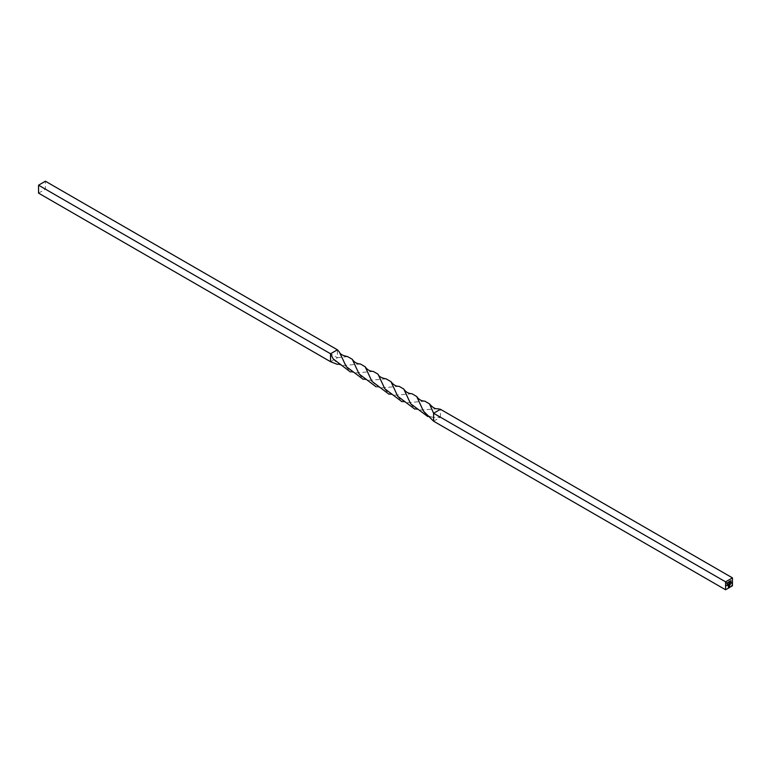 <?xml version="1.0" encoding="UTF-8"?>
<svg xmlns="http://www.w3.org/2000/svg" width="771" height="771" viewBox="0 0 771 771"><rect width="100%" height="100%" fill="white"/><g stroke="black" fill="none" stroke-linecap="round" stroke-linejoin="round"><path stroke-width="0.58" stroke-dasharray="3.85 2.89" d="M424.85 401.171L408.717 402.607L401.922 401.691M373.27 371.429L357.156 372.846L350.41 371.95M411.936 393.74L395.947 395.176L389.066 394.28M360.404 363.999L344.415 365.444L337.419 364.394M433.591 421.197L440.463 417.236L434.642 417.487L427.818 416.581M399.079 386.31L383.004 387.736L376.113 386.801M347.548 356.587L337.409 357.734L337.409 349.803M330.537 361.705L337.409 357.734L45.422 189.155L45.422 181.224M437.6 408.726L421.544 410.047L414.779 409.112M386.098 378.85L370.041 380.286L363.266 379.371M732.45 585.806L440.463 417.236L440.463 409.295M38.55 193.126L45.422 189.155M727.766 585.122L727.891 584.476M728.354 584.466L728.055 584.958M728.055 584.379L728.055 584.881L728.055 584.379M727.207 585.256L727.67 584.601M726.561 585.623L727.034 584.977M730.841 581.459L730.966 580.582M728.556 584.37L729.366 583.618M729.472 584.399L729.52 583.531M730.05 583.483L729.761 583.984M729.761 583.396L729.761 583.907L729.761 583.396M730.243 583.946L730.31 583.078M730.378 583.271L730.869 583.069M728.161 583.011L728.287 582.124M727.766 582.51L727.66 583.29M727.718 582.481L727.429 583.262M727.361 582.597L727.94 582.327M727.294 583.069L726.783 583.368L727.101 582.789M726.851 583.329L727.043 582.847L726.851 583.329M728.267 587.396L728.325 586.056M728.412 587.145L729.115 586.808M729.53 585.96L729.53 584.746M728.595 585.883L729.202 585.603M729.144 585.565L729.202 584.842M729.144 584.813L729.732 584.534M729.395 581.864L728.884 582.153L729.202 581.575M728.952 582.115L729.135 581.633L728.952 582.115M729.973 581.527L729.462 581.816L729.78 581.247M730.262 581.797L730.388 580.92M731.043 583.021L731.467 582.413M384.816 388.777C387.081 392.67 390.791 394.8 395.947 395.176M333.226 358.939C337.621 364.066 341.351 366.235 344.415 365.444M423.404 411.059C425.39 414.779 429.129 416.928 434.642 417.487M371.892 381.298C377.212 386.743 380.913 388.892 383.004 387.736M397.74 396.275C400.303 400.274 403.965 402.385 408.717 402.607M346.218 366.562C348.791 370.523 352.434 372.624 357.156 372.846M410.625 403.725C413.189 407.695 416.822 409.806 421.544 410.047M359.084 373.954C361.647 377.954 365.3 380.064 370.041 380.286"/><path stroke-width="1.16" d="M728.942 582.192L729.202 581.575L729.202 582.5L728.576 582.278M729.202 581.575L729.144 582.462L729.144 581.546M727.371 583.223L727.853 582.915L727.429 583.262M730.725 582.828L730.494 583.493M729.299 583.657L728.547 584.447L729.299 583.657L729.366 584.264M729.058 584.389L728.547 584.447M730.966 581.363L730.908 580.611M726.957 585.016L726.542 585.584L726.957 585.016L727.034 585.613M727.602 584.64L727.39 585.411L727.602 584.64M727.891 584.996L728.412 584.495L727.891 584.996M728.123 584.331L728.055 584.958L728.065 584.302M725.578 589.776L732.45 585.806L732.45 577.874L725.578 581.845L725.578 589.776L433.591 421.197L423.404 411.059L416.677 396.487L411.936 393.74C408.418 393.586 405.7 392.025 403.802 389.056L399.079 386.31C396.207 386.531 393.499 384.98 390.955 381.655L386.098 378.85C381.539 378.089 378.85 376.518 378.012 374.147L373.27 371.429C369.752 371.265 367.044 369.695 365.146 366.726L360.404 363.999C356.857 363.835 354.149 362.254 352.251 359.257L347.548 356.587C342.738 355.672 340.001 354.14 339.336 351.99L337.409 349.803L330.537 353.764L330.537 361.705L337.419 364.394M729.597 584.004L730.108 583.522L729.597 584.004M729.819 583.348L729.761 583.984L729.761 583.319M730.243 583.117L730.31 583.975M726.841 583.396L727.101 582.789L726.783 583.368M727.101 582.789L727.043 583.676L727.043 582.76M729.636 586.336L728.325 587.425L728.614 585.285L728.47 587.184L729.115 586.808L729.588 584.784L729.106 586.586L728.653 586.885L729.202 585.999L728.653 585.912L729.732 584.534L729.424 586.702M729.52 581.854L729.78 581.247L729.462 581.816M729.78 581.247L729.723 582.134L729.723 581.209M731.4 582.452L731.467 583.281M732.45 577.874L440.463 409.295L433.591 413.266L429.514 403.908L424.85 401.171C421.303 401.036 418.586 399.465 416.677 396.487M401.922 401.691L384.816 388.777L378.012 374.147M350.41 371.95L333.226 358.939L330.537 353.764L38.55 185.194L38.55 193.126L330.537 361.705M725.578 581.845L433.591 413.266L433.591 421.197M389.066 394.28L371.892 381.298L365.146 366.726M427.818 416.581L410.625 403.725L403.802 389.056M376.113 386.801L359.084 373.954L352.251 359.257M440.463 409.295L437.6 408.726C435.297 409.16 432.608 407.56 429.514 403.908M414.779 409.112L397.74 396.275L390.955 381.655M363.266 379.371L346.218 366.562L339.336 351.99M38.55 185.194L45.422 181.224L337.409 349.803M727.612 584.64L727.67 585.247M728.229 582.163L728.219 582.972M729.058 586.933L728.325 587.357M728.547 585.468L728.47 585.97M728.412 585.941L728.47 587.184M729.337 584.861L729.395 585.854M728.653 586.056L729.202 585.806M729.674 584.572L729.732 585.912M729.385 581.932L729.193 582.413M729.964 581.594L729.78 582.076M730.33 580.948L730.32 581.768"/></g></svg>
